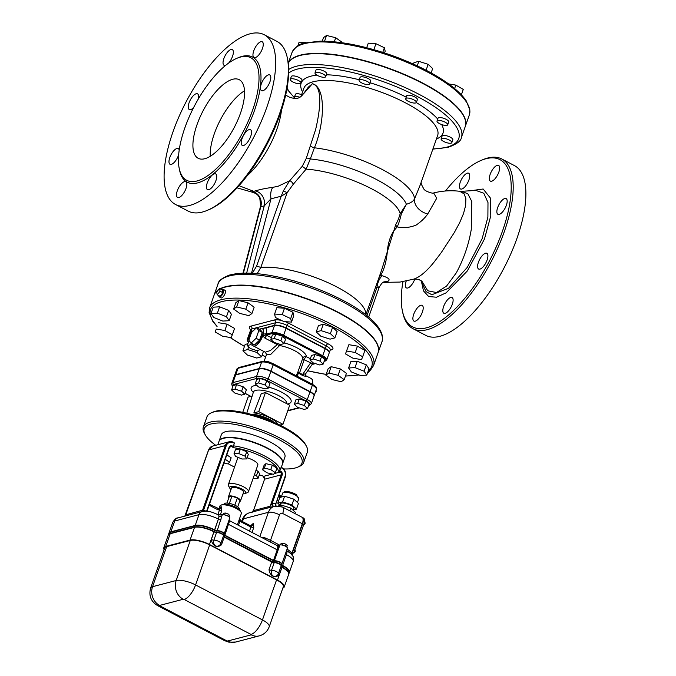 <?xml version="1.0" encoding="UTF-8"?>
<svg xmlns="http://www.w3.org/2000/svg" width="676" height="676" viewBox="0 0 676 676"><rect width="100%" height="100%" fill="white"/><g stroke="black" fill="none" stroke-linecap="round" stroke-linejoin="round"><path stroke-width="1.01" d="M207.279 210.363L208.808 209.721A94.353 37.594 -62.4 0 0 267.037 144.275A94.353 37.594 -62.4 0 0 287.579 59.116L287.241 57.494A95.764 38.16 117.6 0 1 266.386 143.929A95.764 38.16 117.6 0 1 207.279 210.363A95.764 38.16 117.6 0 1 188.181 211.106L175.498 204.473A95.764 38.16 117.6 0 1 178.903 116.864A95.764 38.16 117.6 0 1 250.103 33.8A95.764 38.16 117.6 0 1 264.274 34.755A95.764 38.16 117.6 0 1 253.703 137.296A95.764 38.16 117.6 0 1 175.498 204.473M247.298 175.566A52.846 21.057 -62.4 0 0 281.478 110.213M422.027 281.436L427.764 290.79L436.476 292.547L446.591 286.066L456.325 272.808C463.728 259.111 468.705 244.653 471.265 229.434L471.772 201.431L467.792 193.682L461.218 191.333L475.887 190.421L483.796 193.268L487.988 202.572L487.886 217.131L482.14 238.704L467.251 267.417L448.475 288.322L431.854 294.728L426.091 291.643L422.686 284.596L421.909 281.309M461.218 191.333L459.697 191.283L464.15 193.885L465.848 198.643L465.654 205.377L463.508 213.616L459.595 222.835L454.272 232.637L441.225 252.663L434.153 261.984C426.514 271.532 419.644 277.27 413.551 279.205M445.45 190.995A94.353 37.594 117.6 0 1 481.177 160.381A94.353 37.594 117.6 0 1 486.036 158.708A94.353 37.594 117.6 0 1 487.303 264.916A94.353 37.594 117.6 0 1 402.406 310.985A94.353 37.594 117.6 0 1 402.972 281.655M483.839 265.989A8.864 3.532 117.6 0 1 478.633 269.031A8.864 3.532 117.6 0 1 478.946 260.919A8.864 3.532 117.6 0 1 485.537 253.221A8.864 3.532 117.6 0 1 486.855 253.314A8.864 3.532 117.6 0 1 483.839 265.989M506.358 205.301A8.864 3.532 117.6 0 1 497.908 214.3A8.864 3.532 117.6 0 1 498.22 206.188A8.864 3.532 117.6 0 1 504.811 198.49A8.864 3.532 117.6 0 1 506.13 198.583A8.864 3.532 117.6 0 1 506.358 205.301M499.539 166.854A8.864 3.532 117.6 0 1 496.649 176.58A8.864 3.532 117.6 0 1 490.379 181.126A8.864 3.532 117.6 0 1 490.692 173.014A8.864 3.532 117.6 0 1 497.291 165.324A8.864 3.532 117.6 0 1 498.601 165.417A8.864 3.532 117.6 0 1 499.539 166.854M467.37 173.149A8.864 3.532 117.6 0 1 468.679 173.242A8.864 3.532 117.6 0 1 467.699 182.731A8.864 3.532 117.6 0 1 460.457 188.959A8.864 3.532 117.6 0 1 460.778 180.847A8.864 3.532 117.6 0 1 467.37 173.149M414.87 278.892A8.864 3.532 117.6 0 1 406.403 287.917A8.864 3.532 117.6 0 1 406.166 281.199A8.864 3.532 117.6 0 1 406.217 281.064M412.994 319.647A8.864 3.532 117.6 0 1 415.098 311.239A8.864 3.532 117.6 0 1 420.835 305.282A8.864 3.532 117.6 0 1 422.154 305.375A8.864 3.532 117.6 0 1 421.173 314.864A8.864 3.532 117.6 0 1 413.932 321.083A8.864 3.532 117.6 0 1 412.994 319.647M445.163 313.351A8.864 3.532 117.6 0 1 443.845 313.258A8.864 3.532 117.6 0 1 444.166 305.146A8.864 3.532 117.6 0 1 450.757 297.457A8.864 3.532 117.6 0 1 452.067 297.55A8.864 3.532 117.6 0 1 451.754 305.662A8.864 3.532 117.6 0 1 445.163 313.351M264.274 34.755L276.957 41.388A95.764 38.16 117.6 0 1 287.241 57.494M240.555 57.029A69.163 27.564 -62.4 0 0 189.136 117.024A69.163 27.564 -62.4 0 0 186.677 180.298A69.163 27.564 -62.4 0 0 243.157 131.778A69.163 27.564 -62.4 0 0 250.788 57.722A69.163 27.564 -62.4 0 0 240.555 57.029M249.165 129.589A8.864 3.532 -62.4 0 0 242.566 137.279A8.864 3.532 -62.4 0 0 242.253 145.391A8.864 3.532 -62.4 0 0 249.495 139.171A8.864 3.532 -62.4 0 0 250.475 129.674A8.864 3.532 -62.4 0 0 249.165 129.589M268.431 74.859A8.864 3.532 -62.4 0 0 261.84 82.548A8.864 3.532 -62.4 0 0 261.527 90.66A8.864 3.532 -62.4 0 0 268.769 84.441A8.864 3.532 -62.4 0 0 269.749 74.943A8.864 3.532 -62.4 0 0 268.431 74.859M260.911 41.684A8.864 3.532 -62.4 0 0 254.32 49.382A8.864 3.532 -62.4 0 0 253.999 57.494A8.864 3.532 -62.4 0 0 261.24 51.266A8.864 3.532 -62.4 0 0 262.22 41.777A8.864 3.532 -62.4 0 0 260.911 41.684M228.556 63.138A8.864 3.532 -62.4 0 0 232.899 55.162A8.864 3.532 -62.4 0 0 232.299 49.602A8.864 3.532 -62.4 0 0 230.989 49.509A8.864 3.532 -62.4 0 0 224.398 57.206A8.864 3.532 -62.4 0 0 224.086 65.319A8.864 3.532 -62.4 0 0 225.75 65.285M198.144 99.304A8.864 3.532 -62.4 0 0 197.519 93.837A8.864 3.532 -62.4 0 0 196.209 93.744A8.864 3.532 -62.4 0 0 189.61 101.434A8.864 3.532 -62.4 0 0 189.297 109.546A8.864 3.532 -62.4 0 0 193.657 107.492M179.199 150.064A8.864 3.532 -62.4 0 0 178.244 148.568A8.864 3.532 -62.4 0 0 176.935 148.475A8.864 3.532 -62.4 0 0 170.344 156.164A8.864 3.532 -62.4 0 0 170.022 164.276A8.864 3.532 -62.4 0 0 178.667 154.728M184.455 181.641A8.864 3.532 -62.4 0 0 177.864 189.331A8.864 3.532 -62.4 0 0 177.551 197.443A8.864 3.532 -62.4 0 0 184.793 191.224A8.864 3.532 -62.4 0 0 185.773 181.734A8.864 3.532 -62.4 0 0 184.455 181.641M214.376 173.816A8.864 3.532 -62.4 0 0 207.785 181.506A8.864 3.532 -62.4 0 0 207.473 189.618A8.864 3.532 -62.4 0 0 214.706 183.399A8.864 3.532 -62.4 0 0 215.686 173.909A8.864 3.532 -62.4 0 0 214.376 173.816M232.721 79.278A44.337 17.669 117.6 0 1 239.279 79.717A44.337 17.669 117.6 0 1 234.386 127.198A44.337 17.669 117.6 0 1 198.186 158.294A44.337 17.669 117.6 0 1 199.758 117.734A44.337 17.669 117.6 0 1 232.721 79.278M210.253 156.283A44.337 17.669 117.6 0 1 244.509 90.787M402.406 310.985L402.744 312.599A95.764 38.16 -62.4 0 0 413.028 328.713A95.764 38.16 -62.4 0 0 491.232 261.544A95.764 38.16 -62.4 0 0 501.803 158.995A95.764 38.16 -62.4 0 0 487.633 158.04A95.764 38.16 -62.4 0 0 482.706 159.739L481.177 160.381M413.028 328.713L425.711 335.347A95.764 38.16 -62.4 0 0 503.916 268.178A95.764 38.16 -62.4 0 0 514.487 165.628L501.803 158.995M383.199 282.34L387.661 281.52C390.694 279.763 388.894 277.853 382.244 275.774L380.656 275.352C384.407 269.369 386.773 260.066 387.77 247.458C389.131 239.473 391.556 233.448 395.054 229.375L397.201 226.857C402.921 228.327 409.2 227.753 416.044 225.133C420.971 221.779 424.858 218.078 427.714 214.022L436.704 198.271L433.671 192.947M383.106 282.391L400.048 282.069L413.898 279.112M459.545 191.266L459.697 191.283C450.909 190.235 442.239 190.793 433.679 192.947C433.916 194.063 424.283 191.325 423.683 188.596C419.745 182.123 421.647 182.03 421.19 181.641M304.234 92.688L308.357 87.128L312.413 83.706L303.423 93.905M420.303 184.759L414.582 198.837A70.938 22.156 -160.6 0 0 314.391 147.782C324.472 123.911 326.407 87.179 312.413 83.706C323.398 86.858 319.985 110.906 315.65 129.462L306.203 158.564A2.839 1.47 -162.7 0 1 310.301 158.953L314.391 147.782A2.839 0.803 -158 0 1 310.554 145.881M306.203 158.564L302.231 166.338L306.118 169.144L310.301 158.953A66.662 20.821 -160.6 0 1 406.386 204.236L400.192 213.675C398.832 218.382 397.387 221.889 395.874 224.204L381.644 269.986L365.851 314.83M302.231 166.338L289.607 180.805A2.839 0.938 -131.7 0 1 291.55 181.836A2.839 0.938 -131.7 0 1 293.283 184.252L306.118 169.144A62.783 19.612 19.4 0 1 365.716 185.866A62.783 19.612 19.4 0 1 400.192 213.675L401.35 213.886L406.386 204.236C410.425 203.189 413.154 201.397 414.582 198.837A14.897 10.647 -155.2 0 0 427.714 214.022M272.943 187.32C265.854 188.266 259.964 189.466 255.283 190.928L252.528 191.654A11.348 9.971 -98.1 0 1 260.775 206.755L264.248 205.842L271 198.812A11.348 5.712 82.3 0 1 272.943 187.32L278.166 186.238L289.607 180.805L283.396 190.826L287.139 192.702L293.283 184.252M283.396 190.826L281.208 196.217L287.139 192.702L260.826 267.442A62.783 19.612 19.4 0 1 327.995 282.669A62.783 19.612 19.4 0 1 365.767 314.67L365.75 314.754M252.528 191.654L251.235 191.899L237.065 187.852M378.974 277.574L380.656 275.352A2.839 2.366 38.4 0 0 379.751 275.352M401.35 213.886C399.981 219.683 398.595 224.01 397.201 226.857A2.839 2.358 35.2 0 1 395.874 224.204M382.244 275.774A11.348 5.214 -76.4 0 0 376.98 287.351C379.202 286.649 379.76 286.801 378.661 287.807M383.376 282.238A11.348 9.996 -98.5 0 1 384.855 282.255M387.661 281.52A11.348 9.54 70 0 0 383.993 281.968A11.348 9.54 70 0 0 383.985 281.968C382.962 281.85 381.365 283.607 379.202 287.249L368.682 317.12M246.63 273.112L264.248 205.842A11.348 9.565 69.5 0 0 255.283 190.928M251.235 191.899C257.936 193.708 258.164 195.727 259.753 198.026L260.775 206.755L243.385 273.146M251.506 273.256L271 198.812L281.208 196.217L256.626 266.023L260.818 267.442L257.142 273.67M288.263 63.307A93.998 29.355 19.4 0 1 387.762 68.251A93.998 29.355 19.4 0 1 465.215 126.649L461.404 137.448A93.998 29.355 -160.6 0 0 392.655 82.32A93.998 29.355 -160.6 0 0 288.686 69.501M280.574 544.873L281.089 543.436L282.965 543.166L286.049 544.273L287.249 545.642L286.759 547.053M282.298 545.076L282.965 543.166M285.382 546.174L286.049 544.273M222.928 514.723L223.435 513.278L225.319 513.016L228.395 514.115L229.603 515.492L229.105 516.895M224.643 514.918L225.319 513.016M227.727 516.016L228.395 514.115M150.604 588.078L164.707 548.025A14.897 4.656 19.4 0 1 166.651 546.647L190.277 540.462A14.897 4.656 19.4 0 1 209.678 544.89L276.56 579.873A14.897 4.656 19.4 0 1 283.312 586.726L269.209 626.77A14.897 4.656 -160.6 0 0 262.457 619.917L195.575 584.934A14.897 4.656 -160.6 0 0 176.174 580.507L152.548 586.692A14.897 4.656 -160.6 0 0 150.604 588.078C148.602 595.725 150.976 601.589 157.728 605.688A14.188 5.653 -62.4 0 0 159.832 605.823L159.604 605.434A14.188 12.236 -104.7 0 1 152.548 586.692L166.651 546.647M164.124 549.664A14.897 4.656 19.4 0 1 163.778 547.822A14.897 4.656 19.4 0 1 165.721 546.436L190.049 540.073A14.897 4.656 19.4 0 1 209.45 544.493L277.481 580.084A14.897 4.656 19.4 0 1 284.241 586.937L288.711 574.228A14.897 4.656 -160.6 0 0 281.96 567.367L279.146 574.93C277.27 576.569 275.191 576.983 272.91 576.18L272.572 576.011C270.527 574.541 269.344 572.42 269.023 569.631A2.129 0.668 19.4 0 0 271.524 570.307L274.211 562.677A2.129 0.668 19.4 0 1 271.71 562.01L224.179 537.141A2.129 0.668 19.4 0 1 223.266 536.431M281.833 567.299A2.129 0.668 19.4 0 1 280.92 566.589M272.572 576.011A6.388 1.994 -160.6 0 0 273.087 576.003A4.259 3.955 -126.5 0 0 276.957 575.614A4.259 4.259 0 0 0 278.444 573.603L281.131 565.981A4.259 1.327 -160.6 0 0 278.833 563.835A4.259 1.327 -160.6 0 0 274.211 562.677M224.179 537.141L221.491 544.772C219.624 546.411 217.545 546.825 215.255 546.031L214.917 545.853C212.872 544.383 211.689 542.262 211.368 539.482L213.929 531.784A14.897 4.656 -160.6 0 0 194.527 527.356L170.2 533.719A14.897 4.656 -160.6 0 0 168.256 535.105L163.778 547.822M214.917 545.853A6.388 1.994 -160.6 0 0 215.433 545.845A4.259 3.955 -126.5 0 0 219.311 545.456A4.259 4.259 0 0 0 220.79 543.445L223.477 535.823A4.259 1.327 -160.6 0 0 221.179 533.677A4.259 1.327 -160.6 0 0 216.557 532.519A2.129 0.668 19.4 0 1 214.055 531.851M284.241 586.937A14.897 4.656 19.4 0 1 282.805 588.162M223.595 535.502L224.035 534.234A4.259 1.327 -160.6 0 0 221.736 532.088A4.259 1.327 -160.6 0 0 217.114 530.93A2.129 0.668 19.4 0 1 214.622 530.263L214.486 530.195A14.897 4.656 -160.6 0 0 195.085 525.767L170.758 532.13A14.897 4.656 -160.6 0 0 168.814 533.516L168.366 534.784A14.897 4.656 19.4 0 1 170.31 533.406L194.637 527.043A14.897 4.656 19.4 0 1 214.038 531.463L214.174 531.53A2.129 0.668 -160.6 0 0 216.666 532.206A4.259 1.327 19.4 0 1 221.289 533.356A4.259 1.327 19.4 0 1 223.595 535.502A4.259 1.327 19.4 0 1 223.502 535.654M223.376 536.119A2.129 0.668 -160.6 0 0 224.288 536.828L273.772 562.432A4.259 1.327 19.4 0 1 278.52 563.328A4.259 1.327 19.4 0 1 281.241 565.66L281.689 564.384A4.259 1.327 -160.6 0 0 278.968 562.052A4.259 1.327 -160.6 0 0 274.219 561.164L224.736 535.553A2.129 0.668 19.4 0 1 223.824 534.843M280.962 566.471L282.069 567.054A14.897 4.656 19.4 0 1 288.829 573.907L289.277 572.64A14.897 4.656 -160.6 0 0 282.517 565.778L281.41 565.195M223.933 534.53A2.129 0.668 -160.6 0 0 224.846 535.24L274.329 560.843A4.259 1.327 19.4 0 1 279.087 561.739A4.259 1.327 19.4 0 1 281.808 564.071L287.401 548.177A4.259 1.327 -160.6 0 0 284.68 545.845A4.259 1.327 -160.6 0 0 279.923 544.957L276.771 545.329A2.374 0.946 -62.4 0 0 276.856 545.422M228.649 521.145A2.129 1.597 178 0 0 229.308 521.711A5.678 2.265 -62.4 0 0 228.902 520.41M224.846 535.24L229.308 521.711M168.882 533.364A14.897 4.656 19.4 0 1 168.932 533.195A14.897 4.656 19.4 0 1 170.876 531.818L195.195 525.455A14.897 4.656 19.4 0 1 214.596 529.874L214.731 529.942A2.129 0.668 -160.6 0 0 217.224 530.618A4.259 1.327 19.4 0 1 221.846 531.767A4.259 1.327 19.4 0 1 224.153 533.913L229.747 518.027A4.259 1.327 -160.6 0 0 227.026 515.687A4.259 1.327 -160.6 0 0 222.277 514.799L218.255 514.766C212.796 512.501 209.214 510.448 202.175 511.571L177.856 517.934C176.487 517.689 174.78 519.176 172.735 522.396A14.897 4.656 19.4 0 1 174.678 521.01L198.998 514.647A5.678 4.893 -104.7 0 1 202.175 511.571M217.224 530.618L222.277 514.799M195.195 525.455L198.998 514.647A14.897 4.656 19.4 0 1 218.407 519.075A5.678 2.265 -62.4 0 0 218.931 516.278L218.931 516.278A2.129 1.597 178 0 0 221.897 515.864A7.799 3.11 -62.4 0 0 221.77 514.935M218.255 514.766A5.678 2.265 -62.4 0 1 218.931 516.278L218.534 519.143A2.129 0.668 -160.6 0 0 221.035 519.81M281.52 564.882L282.627 565.457A14.897 4.656 19.4 0 1 289.387 572.318A14.897 4.656 19.4 0 1 289.32 572.471M293.291 509.991L296.434 509.163L298.454 503.443L293.942 499.192L284.613 496.209L279.796 497.468L277.785 503.189L279.932 505.209M296.434 509.163L291.922 504.913L282.602 501.93L277.785 503.189M293.173 510.321L293.798 508.529A7.098 2.214 -160.6 0 0 289.269 504.642A7.098 2.214 -160.6 0 0 281.343 503.155A7.098 2.214 -160.6 0 0 280.422 503.823L279.813 505.538M291.922 504.913L293.942 499.192M282.602 501.93L284.613 496.209M294.897 513.523L295.319 512.34L290.807 508.09L281.478 505.107L278.613 505.851M289.827 510.87L290.807 508.09M281.022 506.4L281.478 505.107M278.512 501.127L276.999 500.646M304.065 523.528A2.096 0.837 -62.4 0 0 304.513 521.196M294.288 551.362A2.096 0.837 -62.4 0 0 294.77 549.994M302.223 517.368A8.509 3.388 117.6 0 1 302.375 517.436A8.509 3.388 117.6 0 1 302.594 523.892L293.198 550.585A2.129 0.845 117.6 0 1 292.302 552.148M292.581 553.45A1.42 0.439 -160.6 0 0 292.767 553.314A2.129 0.845 -62.4 0 0 294.347 551.193L303.752 524.491A8.509 3.388 -62.4 0 0 303.524 518.044L302.375 517.436M225.311 459.359L229.603 462.249L227.77 463.88L224.018 463.026M226.882 454.906L231.167 457.796L229.603 462.249M235.628 456.385L234.04 453.664L238.797 453.562L245.143 456.19L246.732 458.92L241.974 459.012L235.628 456.385M238.797 453.562L240.36 449.118L235.603 449.21L234.04 453.664M240.36 449.118L246.715 451.745L245.143 456.19M246.715 451.745L248.303 454.466L246.732 458.92M264.341 468.122L270.755 469.592L275.335 472.676L273.51 474.307L267.096 472.845L262.508 469.752L264.341 468.122L265.905 463.677L272.318 465.139L270.755 469.592M272.318 465.139L276.906 468.231L275.335 472.676M265.905 463.677L264.079 465.308L262.508 469.752M255.967 470.31L258.046 471.172L256.483 475.617L258.071 478.338L253.128 478.363M258.046 471.172L259.643 473.893L258.071 478.338M254.404 474.755L256.483 475.617M239.617 501.474A6.388 1.994 -160.6 0 0 240.546 500.857A6.388 1.994 -160.6 0 0 236.465 497.359A6.388 1.994 -160.6 0 0 229.341 496.023A6.388 1.994 -160.6 0 0 228.505 496.615A6.388 1.994 -160.6 0 0 228.843 497.68M237.715 506.865L239.963 500.477L237.335 498.001L231.893 496.26L229.088 496.995L226.95 503.071M228.505 496.615L231.53 488.038A6.388 1.994 19.4 0 1 232.358 487.438A6.388 1.994 19.4 0 1 239.49 488.773A6.388 1.994 19.4 0 1 243.571 492.28L240.546 500.857M234.809 505.183L237.335 498.001M229.384 503.383L231.893 496.26M239.338 509.628L239.422 509.391A8.154 2.552 -160.6 0 0 234.209 504.913A8.154 2.552 -160.6 0 0 225.1 503.214A8.154 2.552 -160.6 0 0 224.035 503.975L223.95 504.212M230.989 489.559A8.509 2.662 19.4 0 1 229.84 488.266A8.509 2.662 19.4 0 1 238.594 487.607A8.509 2.662 19.4 0 1 245.008 493.607A8.509 2.662 19.4 0 1 244.627 493.733A8.509 2.662 19.4 0 1 243.005 493.894M245.008 493.607L247.5 492.576A10.639 3.321 -160.6 0 0 248.422 491.739A10.639 3.321 -160.6 0 0 239.49 485.072A10.639 3.321 -160.6 0 0 228.344 484.675A10.639 3.321 -160.6 0 0 228.539 485.9L229.84 488.266M228.344 484.675L237.749 457.973A10.639 3.321 19.4 0 1 238.155 457.432M247.129 457.804A10.639 3.321 19.4 0 1 257.818 465.046L248.422 491.739M273.78 506.4A3.549 1.774 86.5 0 1 272.191 503.367L270.172 506.248L253.5 510.608L253.914 509.417M252.089 512.307A3.549 3.059 -104.7 0 0 253.5 510.608L264.553 479.208L253.542 510.279L251.987 512.104L272.453 506.747M275.724 505.935A3.549 1.639 103 0 1 275.504 503.645A14.897 12.844 75.3 0 0 272.191 503.367L282.154 475.059A2.839 2.45 75.3 0 0 280.743 471.307L279.636 470.733L281.157 467.285L281.867 468.13A6.388 5.509 -104.7 0 1 285.044 476.563L275.96 503.552A3.549 3.329 173.1 0 0 275.808 504.98L276.061 505.885A3.549 3.329 173.1 0 1 275.808 504.98L275.96 503.552M233.44 442.797L233.313 442.256A7.098 6.118 75.3 0 0 229.282 441.749A7.098 6.118 75.3 0 0 225.311 445.594L226.232 445.805A6.388 5.509 -104.7 0 1 233.44 442.797L234.369 443.287L233.896 442.56L234.369 443.287L233.474 445.83L233.676 447.715A32.279 10.081 19.4 0 1 278.25 471.028L279.636 470.733M262.263 475.27L261.57 475.389A32.279 10.081 19.4 0 1 259.238 475.034M220.258 515.019L221.762 510.726A2.129 0.668 19.4 0 1 219.455 510.059L217.866 514.571M221.762 510.726L221.365 506.814L219.455 510.059L217.511 509.586A1.42 0.566 -62.4 0 0 217.478 508.504A1.42 0.566 -62.4 0 0 217.266 508.496M252.021 532.434L253.754 527.5A2.129 0.668 19.4 0 1 250.982 526.874L249.495 531.108M253.754 527.5L253.517 523.697L250.982 526.874A4.969 4.284 75.3 0 1 249.765 526.452A1.42 0.566 -62.4 0 0 249.731 525.379A1.42 0.566 -62.4 0 0 249.52 525.362M238.451 525.337L240.039 520.824A2.129 0.668 19.4 0 1 239.076 519.996M241.416 521.128A1.42 0.566 -62.4 0 1 241.628 521.137A1.42 0.566 -62.4 0 1 241.662 522.218L240.039 520.824L239.667 518.298M251.286 525.539L252.478 523.968L250.914 525.691M219.37 508.377L220.173 507.127L219.345 508.386M218.762 508.817L220.173 507.127A11.348 3.549 -160.6 0 1 221.365 506.814L219.675 508.631L217.588 508.639M218.99 508.682L219.903 506.087A11.348 3.549 19.4 0 1 220.883 505.2A11.348 3.549 19.4 0 1 221.382 505.031A11.348 3.549 19.4 0 1 232.307 506.704A11.348 3.549 19.4 0 1 241.104 512.323A11.348 3.549 19.4 0 1 241.315 513.633L237.386 524.779M302.307 523.739A8.509 3.388 -62.4 0 0 302.087 517.284L282.483 507.034A8.509 3.388 117.6 0 1 282.712 513.49L302.307 523.739L292.049 552.875L287.097 549.039M241.104 512.323L240.242 510.743A9.929 3.101 -160.6 0 0 232.544 505.825A9.929 3.101 -160.6 0 0 222.987 504.364A9.929 3.101 -160.6 0 0 222.548 504.507L220.883 505.2M264.874 539.152A2.374 0.541 105 0 0 265.406 538.003A8.509 2.662 -160.6 0 0 261.418 537.344M270.51 542.101A2.374 0.946 117.6 0 1 270.518 540.344L265.406 538.003M286.573 550.517L291.398 554.109A2.374 0.591 139.2 0 1 292.049 552.875L292.505 553.661M292.522 554.016L292.598 555.748M291.398 554.109L292.505 555.993M292.514 554.033L292.767 553.314A1.42 0.439 -160.6 0 0 292.125 552.664M203.315 511.343A3.549 1.411 117.6 0 1 203.628 510.008L203.527 509.957A3.549 0.887 -65.7 0 0 203.146 511.369M203.527 509.957L185.799 514.791L208.571 450.132M217.816 444.749L218.973 441.462A33.699 10.52 19.4 0 1 254.252 442.729A33.699 10.52 19.4 0 1 282.534 463.846L281.317 467.319M215.712 445.298A51.782 16.173 19.4 0 1 205.208 434.752A51.782 16.173 19.4 0 1 258.477 430.722A51.782 16.173 19.4 0 1 297.465 467.243A51.782 16.173 19.4 0 1 295.192 467.995A51.782 16.173 19.4 0 1 283.607 468.924M297.465 467.243L299.13 466.55A53.201 16.621 -160.6 0 0 303.735 462.376A53.201 16.621 -160.6 0 0 259.077 429.032A53.201 16.621 -160.6 0 0 203.366 427.038A53.201 16.621 -160.6 0 0 204.346 433.172L205.208 434.752M203.366 427.038L206.949 416.864A53.201 16.621 19.4 0 1 211.554 412.698A53.201 16.621 19.4 0 1 262.651 418.866A53.201 16.621 19.4 0 1 306.346 446.075A53.201 16.621 19.4 0 1 307.318 452.21L303.735 462.376M219.032 441.301A33.699 10.52 19.4 0 1 219.083 441.141L221.322 434.786A33.699 10.52 19.4 0 1 256.601 436.054A33.699 10.52 19.4 0 1 284.892 457.17L282.652 463.525A33.699 10.52 19.4 0 1 282.593 463.685M306.346 446.075L305.476 444.495A51.782 16.173 -160.6 0 0 262.956 418.013A51.782 16.173 -160.6 0 0 213.219 412.005L211.554 412.698M219.083 441.141A33.699 10.52 19.4 0 1 254.362 442.408A33.699 10.52 19.4 0 1 282.652 463.525M242.726 412.352L248.092 397.108L252.165 396.043M261.274 393.66L265.465 392.562L289.683 405.228L282.965 424.3L258.747 411.633L253.863 412.909L261.274 393.66M258.747 411.633L265.465 392.562M279.932 425.094L282.965 424.3M277.642 423.759A16.799 5.247 -160.6 0 0 253.863 412.909M231.589 389.993L233.161 385.54L236.566 384.652L243.174 386.765L246.368 389.773L244.805 394.226L241.611 391.218L235.003 389.097L231.589 389.993L234.783 393.001L241.391 395.114L244.805 394.226M294.313 404.29L295.885 399.846L299.291 398.95L305.898 401.071L309.093 404.079L307.529 408.524L304.327 405.515L297.727 403.403L294.313 404.29L297.508 407.298L304.115 409.419L307.529 408.524M255.182 383.824L256.745 379.371L260.159 378.484L266.758 380.596L269.952 383.605L268.389 388.058L264.975 388.945L258.376 386.833L255.182 383.824L258.587 382.929L265.195 385.05L268.389 388.058M295.057 98.485A5.678 1.774 19.4 0 1 294.423 97.183L295.429 94.327A5.678 1.774 19.4 0 1 301.623 94.632M294.423 97.183A5.678 1.774 19.4 0 1 299.84 97.226M290.317 79.362L291.322 76.498A5.678 1.774 19.4 0 1 296.739 76.54A5.678 1.774 19.4 0 1 302.037 79.912A5.678 1.774 19.4 0 1 302.028 80.267L301.023 83.131A5.678 1.774 19.4 0 1 295.074 82.92A5.678 1.774 19.4 0 1 290.317 79.362A5.678 1.774 19.4 0 1 295.733 79.396A5.678 1.774 19.4 0 1 301.031 82.768A5.678 1.774 19.4 0 1 301.023 83.131M306.135 42.681L298.893 42.698L297.77 45.892M305.045 42.951L305.265 42.334M315.008 72.898L316.013 70.042A5.678 1.774 19.4 0 1 321.962 70.253A5.678 1.774 19.4 0 1 326.719 73.811L325.714 76.675A5.678 1.774 19.4 0 1 324.979 77.199A5.678 1.774 19.4 0 1 318.641 76.016A5.678 1.774 19.4 0 1 315.008 72.898A5.678 1.774 19.4 0 1 320.948 73.118A5.678 1.774 19.4 0 1 325.714 76.675M341.625 42.672L341.836 42.089L335.719 37.729L326.567 35.465L323.517 37.56L322.258 41.143M334.29 41.794L335.719 37.729M324.548 41.185L326.567 35.465M359.074 80.275L360.08 77.41A5.678 1.774 19.4 0 1 366.02 77.63A5.678 1.774 19.4 0 1 370.786 81.188L369.78 84.044A5.678 1.774 19.4 0 1 366.527 84.534A5.678 1.774 19.4 0 1 359.074 80.275A5.678 1.774 19.4 0 1 365.015 80.486A5.678 1.774 19.4 0 1 369.78 84.044M384.576 52.948L385.185 51.224L384.39 47.751L375.94 43.72L368.293 43.171L366.688 47.717M382.76 52.365L384.39 47.751M373.845 49.661L375.94 43.72M405.676 98.662L406.682 95.798A5.678 1.774 19.4 0 1 412.622 96.017A5.678 1.774 19.4 0 1 417.388 99.575L416.382 102.431A5.678 1.774 19.4 0 1 409.808 101.983A5.678 1.774 19.4 0 1 405.676 98.662A5.678 1.774 19.4 0 1 411.616 98.873A5.678 1.774 19.4 0 1 416.382 102.431M431.136 72.932L432.665 68.58L428.153 64.33L418.833 61.339L414.016 62.598L413.475 64.127M426.083 70.228L428.153 64.33M417.236 65.859L418.833 61.339M437.017 121.038L438.023 118.182A5.678 1.774 19.4 0 1 443.963 118.393A5.678 1.774 19.4 0 1 448.729 121.95L447.723 124.815A5.678 1.774 19.4 0 1 443.971 125.212A5.678 1.774 19.4 0 1 438.302 122.871A5.678 1.774 19.4 0 1 437.017 121.038A5.678 1.774 19.4 0 1 442.957 121.257A5.678 1.774 19.4 0 1 447.723 124.815M461.362 94.834L463.271 89.401L455.827 85.117L448.619 83.908M454.618 88.556L455.827 85.117M441.124 138.867L442.129 136.003A5.678 1.774 19.4 0 1 448.07 136.222A5.678 1.774 19.4 0 1 452.835 139.771L451.83 142.636A5.678 1.774 19.4 0 1 446.413 142.602A5.678 1.774 19.4 0 1 441.107 139.222A5.678 1.774 19.4 0 1 441.124 138.867A5.678 1.774 19.4 0 1 447.064 139.079A5.678 1.774 19.4 0 1 451.83 142.636M465.265 126.488A93.998 29.355 -160.6 0 0 465.325 126.328A93.998 29.355 -160.6 0 0 405.228 74.766A93.998 29.355 -160.6 0 0 300.279 55.153A93.998 29.355 -160.6 0 0 288.263 63.248M260.159 378.484L258.587 382.929M266.758 380.596L265.195 385.05M305.898 401.071L304.327 405.515M299.291 398.95L297.727 403.403M236.566 384.652L235.003 389.097M243.174 386.765L241.611 391.218M231.809 383.427L234.496 375.797A8.906 2.78 19.4 0 1 235.654 374.969L259.246 368.8A8.906 2.78 19.4 0 1 270.848 371.454L309.988 391.919A8.906 2.78 19.4 0 1 314.027 396.018L311.34 403.648A8.906 2.78 -160.6 0 0 307.301 399.55L268.161 379.075A8.906 2.78 -160.6 0 0 256.559 376.431L232.966 382.599A8.906 2.78 -160.6 0 0 231.809 383.427L231.817 384.94L232.831 386.478M271.456 337.603L266.15 335.195L265.736 334.274L266.234 333.564A2.839 1.546 11.2 0 1 263.327 333.8L262.71 335.778L264.958 338.135L277.27 344.574L270.485 350.481L265.296 352.213L266.555 354.393M266.234 333.564A12.413 4.943 -62.4 0 0 265.778 327.911L274.439 325.646A8.906 2.78 19.4 0 1 286.049 328.291L325.181 348.757A8.906 2.78 19.4 0 1 329.22 352.864L326.761 359.852A8.906 2.78 -160.6 0 0 322.722 355.753L322.148 356.48A8.196 2.56 19.4 0 1 324.801 361.018L324.201 361.17M270.822 339.394L274.236 338.499L280.844 340.62L284.038 343.628L280.625 344.515L274.017 342.402L270.822 339.394L272.394 334.941L275.8 334.054L274.236 338.499M275.8 334.054L282.407 336.166L280.844 340.62M282.407 336.166L285.602 339.175L284.038 343.628M319.765 364.989L323.17 364.094L319.976 361.085L313.368 358.973L309.963 359.86L313.157 362.868L319.765 364.989M309.963 359.86L311.526 355.415L314.94 354.52L321.548 356.641L324.742 359.649L323.17 364.094M321.548 356.641L319.976 361.085M314.94 354.52L313.368 358.973M265.778 327.911L261.57 328.654M248.413 342.217A8.196 2.56 19.4 0 1 248.743 339.741A0.71 0.608 -104.7 0 1 248.396 338.803A8.906 2.78 -160.6 0 0 247.23 339.631L249.689 332.643A8.906 2.78 19.4 0 1 250.855 331.815L252.756 331.316M251.185 343.146L250.644 344.667L247.239 345.563L250.433 348.571L257.041 350.683L260.167 349.526M247.239 345.563L248.802 341.11L249.402 340.957M252.74 345.335L250.644 344.667M256.525 327.691L259.99 329.499L262.28 332.398L259.567 340.104L257.066 342.512L254.556 344.912L251.1 343.104L248.81 340.205L251.523 332.499L256.525 327.691L258.824 330.589L256.103 338.296L251.1 343.104M262.28 332.398L258.824 330.589M259.567 340.104L256.103 338.296M262.178 332.693A7.444 2.966 117.6 0 1 260.083 339.605A7.444 2.966 117.6 0 1 255.503 344.185A7.444 2.966 117.6 0 1 255.275 344.228M260.961 330.733L261.299 330.91A7.444 2.966 117.6 0 1 262.102 332.178M315.785 391.024L316.25 391.269L316.03 390.314M315.253 392.536L316.25 391.269M264.172 361.17L266.521 354.477L270.451 354.706L279.602 345.537A2.839 0.794 23.2 0 1 277.27 344.574A2.839 1.132 117.6 0 1 277.735 343.594M259.652 329.33A9.785 3.895 117.6 0 1 261.705 328.654A9.785 3.895 117.6 0 1 263.327 333.8M252.292 343.729A9.574 3.819 -62.4 0 0 253.415 345.994A9.574 3.819 -62.4 0 0 262.71 335.778L272.335 333.572A8.196 2.56 19.4 0 1 283.016 336.006L322.148 356.48M312.523 363.857L315.219 363.096M296.916 376.126L298.344 373.583A1.42 1.234 25.8 0 1 297.82 372.214L296.156 375.729M298.344 373.583L299.367 373.6L299.586 372.822L297.82 372.214L302.696 358.373A2.839 2.687 4.8 0 1 306.287 356.7A20.576 6.422 -160.6 0 0 284.3 342.884M299.367 373.6L302.29 375.332L302.518 374.589L299.586 372.822L304.208 359.708A2.839 0.887 19.4 0 1 302.696 358.373A17.737 5.543 19.4 0 0 279.602 345.537A2.839 1.276 99.9 0 0 279.898 344.287M302.29 375.332C304.724 376.279 305.941 376.456 305.932 375.856A1.42 1.377 -37.7 0 1 305.518 375.493L305.586 373.735L302.518 374.589L310.656 362.826L312.582 363.798L305.493 374.031M312.591 363.772A2.839 2.67 -138.3 0 1 312.743 363.587L312.743 363.587A2.839 2.67 -138.3 0 1 313.529 362.987M311.416 361.229A2.839 0.913 -64.2 0 0 310.656 362.826L304.208 359.708A2.839 0.913 -64.2 0 1 306.287 356.7L310.377 358.677M313.165 363.206A2.839 2.543 -111.2 0 1 313.453 363.071A2.839 2.543 -111.2 0 1 313.461 363.063A2.839 2.543 -111.2 0 1 313.605 363.012M234.564 375.645A8.906 2.78 19.4 0 1 234.606 375.484A8.906 2.78 19.4 0 1 235.772 374.656L259.356 368.488A8.906 2.78 19.4 0 1 270.958 371.132L310.098 391.607A8.906 2.78 19.4 0 1 314.137 395.705A8.906 2.78 19.4 0 1 314.061 395.857M338.084 375.298L344.194 379.667L341.152 381.763L331.992 379.498L325.883 375.138L328.925 373.034L338.084 375.298L340.324 368.944L346.433 373.304L344.194 379.667M328.925 373.034L331.164 366.679L328.122 368.783L325.883 375.138M331.164 366.679L340.324 368.944M261.561 356.776L256.745 358.035L247.416 355.044L242.912 350.802L247.72 349.543L257.049 352.526L261.561 356.776L263.496 351.275M247.881 343.729L245.143 344.439L242.912 350.802M248.658 346.898L247.72 349.543M257.767 350.498L257.049 352.526M231.158 337.645L222.573 336.209L215.129 331.916L216.278 329.068L224.871 330.505L232.307 334.789L231.158 337.645M216.278 329.068L215.129 331.916M218.517 322.714L227.102 324.15L224.871 330.505M227.102 324.15L234.547 328.435L232.307 334.789M222.81 321.066L213.726 317.483L211.013 313.537L217.385 313.174L226.468 316.757L229.181 320.703L222.81 321.066M217.385 313.174L219.624 306.811L213.253 307.174L211.013 313.537M219.624 306.811L228.708 310.402L226.468 316.757M228.708 310.402L231.42 314.348L229.181 320.703M239.71 313.377L233.6 309.017L236.651 306.912L245.81 309.177L251.92 313.546L248.869 315.641L239.71 313.377M236.651 306.912L238.89 300.558L235.84 302.662L233.6 309.017M238.89 300.558L248.041 302.823L245.81 309.177M248.041 302.823L254.159 307.183L251.92 313.546M296.908 281.808A5.678 1.774 -160.6 0 0 296.57 281.672A5.678 1.774 -160.6 0 0 293.105 280.709M275.394 317.517L274.591 314.044L282.238 314.594L290.688 318.616L291.491 322.089L283.844 321.539L275.394 317.517M282.238 314.594L284.478 308.239L276.83 307.69L274.591 314.044M284.478 308.239L292.928 312.261L290.688 318.616M292.928 312.261L293.73 315.734L291.491 322.089M316.233 331.899L321.049 330.64L330.378 333.631L334.89 337.882L330.074 339.141L320.745 336.149L316.233 331.899L318.472 325.545L323.289 324.286L321.049 330.64M323.289 324.286L332.617 327.277L330.378 333.631M332.617 327.277L337.13 331.527L334.89 337.882M346.636 351.038L355.23 352.475L362.666 356.759L361.516 359.615L352.931 358.179L345.487 353.886L348.875 344.684L357.469 346.12L355.23 352.475M357.469 346.12L364.905 350.405L362.666 356.759M348.875 344.684L345.487 353.886M354.985 367.617L364.068 371.2L366.781 375.146L360.409 375.51L351.326 371.927L348.613 367.981L354.985 367.617L357.224 361.254L366.308 364.846L364.068 371.2M366.308 364.846L369.02 368.792L366.781 375.146M357.224 361.254L350.852 361.618L348.613 367.981M218.762 295.573A4.259 1.698 -62.4 0 0 219.269 296.916A4.259 1.698 -62.4 0 0 223.325 292.598A4.259 1.698 -62.4 0 0 223.215 289.37A4.259 1.698 -62.4 0 0 221.829 289.725M223.215 289.37L224.956 290.283C227.178 291.153 222.801 299.062 221.01 297.829L219.269 296.916M220.08 291.187L219.472 288.491L216.641 292.091L217.25 294.787L220.08 291.187L222.962 292.7L222.353 289.996L219.472 288.491M222.962 292.7L220.139 296.291L217.25 294.787M367.423 373.329L370.389 370.11M263.386 328.249L274.557 325.325A8.906 2.78 19.4 0 1 286.159 327.97L325.291 348.444A8.906 2.78 19.4 0 1 329.339 352.542A8.906 2.78 19.4 0 1 329.263 352.695M249.765 332.491A8.906 2.78 19.4 0 1 249.807 332.322A8.906 2.78 19.4 0 1 250.965 331.493L253.17 330.919M259.525 329.254L259.973 329.144M367.947 371.851L370.685 369.848L373.549 365.581A86.9 27.141 -160.6 0 0 300.6 311.112A86.9 27.141 -160.6 0 0 209.619 307.85L214.098 295.133A86.9 27.141 19.4 0 1 218.154 290.165M220.291 288.922A86.9 27.141 19.4 0 1 317.069 302.933A86.9 27.141 19.4 0 1 378.028 352.864L373.549 365.581M214.157 294.973A86.9 27.141 19.4 0 1 214.207 294.82A86.9 27.141 19.4 0 1 218.559 289.649M220.038 288.787A86.9 27.141 19.4 0 1 316.723 302.434A86.9 27.141 19.4 0 1 378.137 352.551A86.9 27.141 19.4 0 1 378.078 352.703M421.309 280.768L423.463 290.874L428.685 296.536L436.476 297.212L446.118 292.843L467.268 271.034L484.447 239.059L490.793 215.838L490.337 197.967L483.137 189.001L470.623 190.75M179.427 169.456A70.583 28.122 -62.4 0 0 242.752 136.459A70.583 28.122 -62.4 0 0 242.16 56.361A70.583 28.122 -62.4 0 0 237.749 57.95M239.008 185.689L253.889 191.384M375.281 286.92L376.98 287.351L366.992 315.726M256.626 266.023L252.309 273.298M300.964 96.507L303.828 88.387A70.938 22.156 19.4 0 1 313.081 81.796A70.938 22.156 19.4 0 1 392.291 96.6A70.938 22.156 19.4 0 1 437.642 135.513L420.286 184.801M157.728 605.688L224.609 640.662A14.188 5.653 -62.4 0 0 226.705 640.806L159.832 605.823M159.604 605.434L183.23 599.257A14.188 12.236 -104.7 0 1 176.174 580.507L190.277 540.462M224.609 640.662L228.944 642.2L235.696 642.031A14.188 12.236 -104.7 0 1 227.635 641.017L226.705 640.806M183.23 599.257L184.151 599.468A14.188 5.653 -62.4 0 0 195.575 584.934L209.678 544.89M269.209 626.77C267.417 631.435 264.122 634.46 259.322 635.854A14.188 12.236 -104.7 0 1 251.261 634.84L227.635 641.017M184.151 599.468L251.033 634.443A14.188 5.653 -62.4 0 0 262.457 619.917L276.56 579.873M278.444 573.603A4.259 1.327 -160.6 0 0 276.146 571.457A4.259 1.327 -160.6 0 0 271.524 570.307A4.259 3.203 -92.6 0 0 273.087 576.003A6.388 1.994 -160.6 0 0 272.91 576.18M279.146 574.93A2.129 0.668 19.4 0 1 278.199 574.161M271.71 562.01L269.023 569.631M213.929 531.784L209.45 544.493M281.96 567.367L277.481 580.084M220.79 543.445A4.259 1.327 -160.6 0 0 218.492 541.307A4.259 1.327 -160.6 0 0 213.869 540.149A4.259 3.203 -92.6 0 0 215.433 545.845A6.388 1.994 -160.6 0 0 215.255 546.031M221.491 544.772A2.129 0.668 19.4 0 1 220.553 544.011M216.557 532.519L213.869 540.149A2.129 0.668 19.4 0 1 211.368 539.482M170.2 533.719L165.721 546.436M194.527 527.356L190.049 540.073M170.758 532.13L170.31 533.406M195.085 525.767L194.637 527.043M214.486 530.195L214.038 531.463M214.622 530.263L214.174 531.53M217.114 530.93L216.666 532.206M224.736 535.553L224.288 536.828M273.298 560.953L272.85 562.229M274.219 561.164L273.772 562.432M282.517 565.778L282.069 567.054M270.62 542.169L276.966 545.481A5.678 2.265 117.6 0 1 277.059 545.532A5.678 2.265 117.6 0 1 277.211 549.833L278.132 550.044A6.388 2.543 -62.4 0 0 278.233 545.397M277.532 545.481A0.71 0.651 -69.2 0 1 277.042 545.515M274.329 560.843L279.923 544.957M227.744 523.723A2.129 0.668 -160.6 0 0 228.657 524.432L277.211 549.833L273.408 560.632M279.526 545.059L270.518 540.344L279.509 514.825A2.839 2.45 -104.7 0 1 282.712 513.49M285.323 554.075L286.438 554.658L282.627 565.457M286.556 550.568A5.678 2.265 117.6 0 1 286.438 554.658A14.897 4.656 19.4 0 1 293.19 561.511L289.387 572.318M214.596 529.874L218.407 519.075L214.731 529.942M283.776 492.39A8.509 2.662 19.4 0 1 293.274 494.164A8.509 2.662 19.4 0 1 298.724 498.829L296.502 494.849C292.649 492.001 285.221 490.844 284.571 491.613L282.661 493.176A8.509 2.662 19.4 0 1 283.776 492.39M278.563 496.192A8.509 2.662 19.4 0 1 281.14 497.113M305.206 523.173L304.597 521.357A1.952 0.777 117.6 0 1 304.623 521.373A1.952 0.777 117.6 0 1 304.749 522.59A1.952 0.777 117.6 0 1 303.803 524.339M294.939 549.529A1.952 0.777 117.6 0 1 294.677 551.177A1.952 0.777 117.6 0 1 293.502 552.698M293.198 550.585L294.347 551.193M302.594 523.892L303.752 524.491M273.104 421.418A16.748 5.231 -160.6 0 0 256.17 414.76A16.748 5.231 -160.6 0 0 252.909 414.303M268.761 507.946A3.549 3.059 75.3 0 0 270.172 506.248L281.233 474.848L264.553 479.208A2.129 1.834 75.3 0 0 263.496 476.394L261.57 475.389M275.943 503.62L285.044 476.563M272.436 474.062L263.395 476.394L264.493 479.385M242.439 521.568L243.402 518.838A11.348 9.785 -104.7 0 1 249.757 512.678L252.013 512.087M249.757 512.678C246.115 513.752 243.63 516.067 242.287 519.633A8.509 2.662 -160.6 0 1 243.402 518.838L268.414 512.298L259.88 536.541M272.411 506.755L274.769 506.138A11.348 9.785 75.3 0 0 268.414 512.298A8.509 2.662 19.4 0 1 279.509 514.825M275.926 503.502L285.365 476.893C286.379 472.887 285.213 469.786 281.85 467.598L281.867 468.13M281.157 467.285L281.85 467.598L281.148 467.226M278.25 471.028L280.177 472.034L280.743 471.307M274.338 473.563L280.177 472.034A2.129 1.834 -104.7 0 1 281.233 474.848L282.154 475.059M229.409 447.537A2.129 1.834 -104.7 0 1 231.75 446.709L233.676 447.715M233.431 446.557L232.316 445.983L229.62 447.258M234.547 467.057A32.279 10.081 19.4 0 1 228.082 463.601M261.671 475.49L263.327 476.31M280.041 470.192A33.699 10.52 -160.6 0 0 233.474 445.83M206.949 511.293L229.341 447.706L230.533 446.557M241.662 522.218L249.765 526.452M251.016 525.691A3.549 3.059 75.3 0 0 252.478 523.968L253.517 523.697A3.549 3.059 -104.7 0 1 251.531 525.615A3.549 3.059 -104.7 0 1 249.85 525.514M209.163 505.217L217.511 509.586M184.844 516.101L208.538 450.022L212.602 446.109A7.098 6.118 -104.7 0 0 208.631 449.962L225.311 445.594L202.479 510.431A3.549 3.059 75.3 0 1 201.659 511.707M205.96 511.225L203.628 510.008L226.232 445.805M185.799 514.791A3.549 3.059 -104.7 0 1 184.987 516.067M170.876 531.818L174.678 521.01A5.678 4.893 -104.7 0 1 177.856 517.934M232.316 445.983A2.839 2.45 75.3 0 0 229.113 447.318L207.017 511.301M229.113 447.318L206.594 511.267M253.559 391.734L253.407 392.088A17.618 5.501 19.4 0 1 255.722 390.39A17.618 5.501 19.4 0 1 275.284 394.024A17.618 5.501 19.4 0 1 286.692 403.665M256.88 385.421A21.167 6.608 -160.6 0 0 253.922 385.81A21.167 6.608 -160.6 0 0 253.297 392.418M287.351 404.011A21.167 6.608 -160.6 0 0 288.449 396.727A21.167 6.608 -160.6 0 0 268.71 387.137M232.933 386.19A7.487 2.341 19.4 0 1 233.676 384.475L257.26 378.306A7.487 2.341 19.4 0 1 267.02 380.529L306.152 401.003A7.487 2.341 19.4 0 1 308.729 405.101M250.914 396.364L245.118 393.339M298.775 407.704L287.799 410.577M304.301 43.712A93.998 29.355 19.4 0 1 409.259 63.324A93.998 29.355 19.4 0 1 469.355 114.886L469.888 109.909L466.203 100.825C462.029 94.64 455.032 88.21 445.205 81.517C430.198 71.445 412.022 62.606 390.686 55.026C363.806 45.74 340.332 41.118 320.263 41.151L305.096 42.943C299.84 43.594 295.488 46.762 292.04 52.441A93.998 29.355 19.4 0 1 304.301 43.712M233.676 384.475A1.42 1.225 -104.7 0 1 232.966 382.599L235.654 374.969M257.26 378.306A1.42 1.225 -104.7 0 1 256.559 376.431L259.246 368.8M267.02 380.529A1.42 0.566 -62.4 0 0 268.161 379.075L270.848 371.454M308.611 405.448L309.38 405.245A1.42 1.225 -104.7 0 1 308.695 405.203M306.152 401.003A1.42 0.566 -62.4 0 0 307.301 399.55L309.988 391.919M249.393 338.541L248.396 338.803L250.855 331.815M324.142 361.339L325.198 361.068A0.71 0.608 -104.7 0 1 324.801 361.018M315.202 363.527L312.227 364.305M325.181 348.757L322.722 355.753L283.582 335.279L283.016 336.006M286.049 328.291L283.582 335.279A8.906 2.78 -160.6 0 0 271.98 332.634A0.71 0.608 75.3 0 0 272.335 333.572M274.439 325.646L271.98 332.634L265.736 334.274M267.189 335.372A2.839 1.132 -62.4 0 0 264.958 338.135M312.904 384.5L312.464 379.768L311.23 378.56A10.639 4.242 117.6 0 1 312.219 384.129M235.772 374.656L238.011 368.302A1.42 1.225 -104.7 0 1 238.797 367.533L236.845 369.13A8.906 2.78 19.4 0 1 238.011 368.302L261.595 362.133A1.42 1.225 -104.7 0 1 262.389 361.364L238.797 367.533M259.356 368.488L261.595 362.133A8.906 2.78 19.4 0 1 273.197 364.778A1.42 0.566 -62.4 0 0 273.163 363.696A1.42 0.566 -62.4 0 0 272.952 363.688M312.084 384.154A1.42 0.566 117.6 0 1 312.295 384.171A1.42 0.566 117.6 0 1 312.337 385.244A8.906 2.78 19.4 0 1 316.376 389.351C315.869 386.596 317.762 387.973 312.295 384.171L273.163 363.696C269.403 362.336 268.49 360.891 262.389 361.364M270.958 371.132L273.197 364.778L312.337 385.244L310.098 391.607M250.872 329.491L250.703 329.778A8.906 2.78 19.4 0 1 251.861 328.95A2.129 1.834 75.3 0 0 250.804 326.145A11.036 3.448 -160.6 0 0 250.695 329.795M330.175 350.168L331.468 349.83A2.129 1.834 75.3 0 0 330.454 349.636M250.965 331.493L251.861 328.95L256.466 327.75M256.584 327.716L275.453 322.782A2.129 1.834 75.3 0 0 274.388 319.976L250.804 326.145M331.468 349.83A11.036 3.448 -160.6 0 0 327.902 343.721A2.129 0.845 -62.4 0 0 326.187 345.901A8.906 2.78 19.4 0 1 330.226 349.999L329.339 352.542M274.557 325.325L275.453 322.782A8.906 2.78 19.4 0 1 287.055 325.426A2.129 0.845 117.6 0 1 288.77 323.246A11.036 3.448 -160.6 0 0 285.12 321.632M281.85 320.593A11.036 3.448 -160.6 0 0 274.388 319.976M286.159 327.97L287.055 325.426L326.187 345.901L325.291 348.444M327.902 343.721L288.77 323.246M358.593 374.791A85.48 26.702 19.4 0 1 345.512 375.932M326.153 374.36A85.48 26.702 19.4 0 1 307.766 370.744M265.736 356.725A85.48 26.702 19.4 0 1 262.136 355.154M244.475 346.349A85.48 26.702 19.4 0 1 230.313 337.501M217.123 326.255A85.48 26.702 19.4 0 1 286.793 308.526A85.48 26.702 19.4 0 1 368.276 370.904M218.01 284.013A86.9 27.141 19.4 0 1 308.991 287.275A86.9 27.141 19.4 0 1 381.948 341.743C383.976 338.194 382.244 327.961 368.048 316.596C350.413 301.758 316.503 286.235 285.323 278.647C261.164 272.791 242.54 271.6 229.468 275.081C222.083 277.963 218.272 280.937 218.01 284.013L214.207 294.82M316.883 75.121A75.197 23.483 -160.6 0 0 310.968 76.168A75.197 23.483 -160.6 0 0 302.578 91.919M436.4 139.045A75.197 23.483 -160.6 0 0 441.698 124.57M437.718 119.044A75.197 23.483 -160.6 0 0 416.289 102.591M406.217 97.124A75.197 23.483 -160.6 0 0 370.211 82.81M359.252 79.76A75.197 23.483 -160.6 0 0 326.381 74.782M288.66 73.16A91.868 28.696 19.4 0 1 407.501 91.632A91.868 28.696 19.4 0 1 446.743 147.191A91.868 28.696 19.4 0 1 432.936 148.897M294.39 97.462A91.868 28.696 19.4 0 1 287.072 88.142M285.669 95.079L289.193 97.048C297.693 100.141 300.465 97.893 304.242 92.671M260.598 206.003L243.005 273.163M422.323 281.808L418.79 279.382L414.109 279.044M259.322 635.854L235.696 642.031M277.059 545.532L228.927 520.351M297.432 502.488L298.724 498.829M281.292 497.071L282.661 493.176M278.884 495.28L281.579 496.252M305.087 523.503C304.259 524.948 303.499 525.387 302.814 524.83M295.353 551.143L294.77 549.335M295.243 551.472C294.406 552.917 293.646 553.357 292.962 552.799M261.705 475.507L259.212 475.118M234.521 467.133L228.006 463.668M251.531 525.615L249.731 525.379L241.628 521.137C240.74 520.909 240.081 519.878 239.642 518.061M251.607 525.235L250.492 525.886M209.476 504.321L219.083 508.791M218.534 508.927L219.641 508.039M292.59 555.731L292.581 555.723C293.333 555.993 293.536 557.928 293.19 561.511M242.287 519.633L241.738 521.196M290.249 552.968L286.286 550.357M274.769 506.138L282.483 507.034M172.735 522.396L168.932 533.195M234.116 442.628L229.282 441.749L212.602 446.109M246.808 413.112L253.407 392.088M245.185 412.875L262.685 417.16L280.016 425.145M465.325 126.328L469.355 114.886M288.255 63.198L292.04 52.441M250.788 396.398L245.084 393.415M299.307 407.881L287.672 410.923M309.38 405.245L311.34 403.648M247.23 339.631L248.379 342.318M312.092 364.491L315.464 363.612M325.198 361.068L326.761 359.852M253.415 345.994L265.296 352.213M311.23 378.56L305.763 375.704M313.402 363.088L312.582 363.798M234.606 375.484L236.845 369.13M314.137 395.705L316.376 389.351M250.703 329.778L249.807 332.322M209.619 307.85L209.121 312.523L212.72 321.201L217.038 326.491M230.034 337.459L244.442 346.433M262.111 355.221L265.71 356.801M307.715 370.811L326.119 374.453M345.461 376.084L359.04 374.969M378.137 352.551L381.948 341.743M432.851 149.134L447.951 147.343C456.655 144.275 461.133 140.98 461.404 137.448M286.911 89.012L295.032 98.485"/></g></svg>
